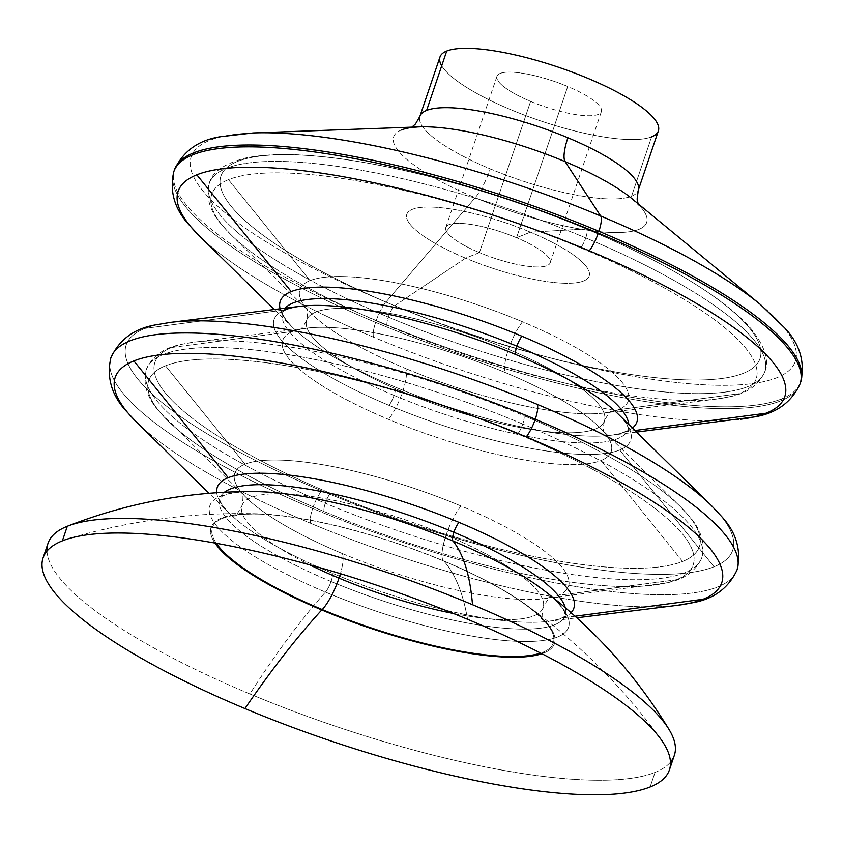 <?xml version="1.0" encoding="UTF-8"?>
<svg xmlns="http://www.w3.org/2000/svg" width="843" height="843" viewBox="0 0 843 843"><rect width="100%" height="100%" fill="white"/><g stroke="black" fill="none" stroke-linecap="round" stroke-linejoin="round"><path stroke-width="0.63" stroke-dasharray="4.21 3.16" d="M522.776 424.04A293.259 71.94 -161.3 0 0 146.271 369.603A293.259 71.94 -161.3 0 0 325.303 503.218A11.402 3.045 112.7 0 1 330.372 493.281A287.41 70.506 18.7 0 1 171.677 347.506A287.41 70.506 18.7 0 1 194.733 342.079A287.41 70.506 18.7 0 1 523.903 415.694A11.402 3.045 112.7 0 1 522.776 424.04A11.402 3.045 -67.3 0 0 523.903 415.694A287.41 70.506 18.7 0 1 680.027 506.337A287.41 70.506 18.7 0 1 682.598 561.47A287.41 70.506 18.7 0 1 330.372 493.281A11.402 3.045 -67.3 0 0 325.303 503.218A293.259 71.94 -161.3 0 0 701.808 557.655A293.259 71.94 -161.3 0 0 522.776 424.04A293.259 71.94 18.7 0 1 701.808 557.655A293.259 71.94 18.7 0 1 325.303 503.218A11.402 3.045 -67.3 0 0 324.176 511.564A287.41 70.506 18.7 0 1 168.052 420.92A287.41 70.506 18.7 0 1 165.481 365.788L245.05 464.187A176.187 43.225 18.7 0 1 460.973 505.99A33.572 8.967 -67.3 0 0 446.063 535.231A158.979 38.999 -161.3 0 0 241.952 505.716A158.979 38.999 -161.3 0 0 309.687 564.821A158.979 38.999 18.7 0 1 241.952 505.716A158.979 38.999 18.7 0 1 446.063 535.231A33.572 8.967 112.7 0 1 460.973 505.99A176.187 43.225 18.7 0 1 558.256 595.358A176.187 43.225 18.7 0 1 544.114 598.678A176.187 43.225 18.7 0 1 342.332 553.556A176.187 43.225 18.7 0 1 246.62 497.981A176.187 43.225 18.7 0 1 245.05 464.187A176.187 43.225 -161.3 0 0 246.62 497.981A176.187 43.225 -161.3 0 0 342.332 553.556A33.572 8.967 112.7 0 1 340.414 573.693A33.572 8.967 -67.3 0 0 342.332 553.556A176.187 43.225 -161.3 0 0 544.114 598.678A176.187 43.225 -161.3 0 0 558.256 595.358L676.402 579.752A287.41 70.506 18.7 0 1 653.346 585.179A287.41 70.506 18.7 0 1 324.176 511.564A287.41 70.506 -161.3 0 0 653.346 585.179A287.41 70.506 -161.3 0 0 676.402 579.752A287.41 70.506 -161.3 0 0 517.718 433.976A11.402 3.045 -67.3 0 0 522.776 424.04A11.402 3.045 112.7 0 1 517.718 433.976A287.41 70.506 -161.3 0 0 165.481 365.788A287.41 70.506 -161.3 0 0 168.052 420.92A287.41 70.506 -161.3 0 0 324.176 511.564A11.402 3.045 112.7 0 1 325.303 503.218A293.259 71.94 18.7 0 1 146.271 369.603A293.259 71.94 18.7 0 1 522.776 424.04M585.769 237.926A293.259 71.94 -161.3 0 0 209.264 183.489A293.259 71.94 -161.3 0 0 388.296 317.094A11.402 3.045 112.7 0 1 394.672 305.756A284.565 69.811 18.7 0 1 237.536 161.413A284.565 69.811 18.7 0 1 586.285 228.938A11.402 3.045 112.7 0 1 586.338 228.948A11.402 3.045 112.7 0 1 585.769 237.926A11.402 3.045 -67.3 0 0 586.338 228.948A11.402 3.045 -67.3 0 0 586.285 228.938A284.565 69.811 18.7 0 1 743.41 373.27A284.565 69.811 18.7 0 1 394.672 305.756A11.402 3.045 -67.3 0 0 388.296 317.094A293.259 71.94 -161.3 0 0 764.812 371.531A293.259 71.94 -161.3 0 0 585.769 237.926A293.259 71.94 18.7 0 1 764.812 371.531A293.259 71.94 18.7 0 1 388.296 317.094A11.402 3.045 -67.3 0 0 387.179 325.451A287.41 70.506 18.7 0 1 230.961 234.712A287.41 70.506 18.7 0 1 228.485 179.675L310.003 280.624A173.405 42.54 18.7 0 1 522.523 321.773A31.665 8.462 -67.3 0 0 508.455 349.36A157.167 38.557 -161.3 0 0 306.662 320.182A157.167 38.557 -161.3 0 0 402.617 391.784A31.665 8.462 -67.3 0 0 405.746 368.581A173.405 42.54 18.7 0 1 311.552 313.891A173.405 42.54 18.7 0 1 310.003 280.624A173.405 42.54 -161.3 0 0 311.499 313.838A173.405 42.54 -161.3 0 0 405.746 368.581A31.665 8.462 112.7 0 1 402.617 391.784A157.167 38.557 -161.3 0 0 604.41 420.963A157.167 38.557 -161.3 0 0 508.455 349.36A31.665 8.462 112.7 0 1 522.523 321.773A173.405 42.54 18.7 0 1 618.267 409.73A173.405 42.54 18.7 0 1 604.347 412.996A173.405 42.54 18.7 0 1 405.746 368.581A173.405 42.54 -161.3 0 0 604.42 412.986A173.405 42.54 -161.3 0 0 618.267 409.73L739.406 393.639A287.41 70.506 18.7 0 1 716.466 399.055A287.41 70.506 18.7 0 1 387.179 325.451A287.41 70.506 -161.3 0 0 716.339 399.066A287.41 70.506 -161.3 0 0 739.406 393.639A287.41 70.506 -161.3 0 0 580.711 247.863A11.402 3.045 -67.3 0 0 585.769 237.926A11.402 3.045 112.7 0 1 580.711 247.863A287.41 70.506 -161.3 0 0 228.485 179.675A287.41 70.506 -161.3 0 0 231.045 234.807A287.41 70.506 -161.3 0 0 387.179 325.451A11.402 3.045 112.7 0 1 388.296 317.094A293.259 71.94 18.7 0 1 209.264 183.489A293.259 71.94 18.7 0 1 585.769 237.926M312.669 508.466A330.561 81.086 18.7 0 1 110.855 357.864A330.561 81.086 -161.3 0 0 312.669 508.466A20.264 5.416 112.7 0 1 321.668 490.816A20.264 5.416 -67.3 0 0 312.669 508.466A330.561 81.086 -161.3 0 0 737.077 569.826A330.561 81.086 18.7 0 1 312.669 508.466A20.264 5.416 -67.3 0 0 310.667 523.313A320.171 78.536 -161.3 0 0 677.424 605.316L677.35 605.316A320.171 78.536 18.7 0 1 310.667 523.313A20.264 5.416 112.7 0 1 312.669 508.466M170.581 322.374A320.171 78.536 -161.3 0 0 144.891 328.412A320.171 78.536 -161.3 0 0 321.668 490.816A320.171 78.536 -161.3 0 0 714.042 566.77A320.171 78.536 -161.3 0 0 711.186 505.357M394.05 395.409A182.415 44.742 18.7 0 1 282.679 312.3A182.415 44.742 18.7 0 1 285.166 308.159A182.415 44.742 -161.3 0 0 282.679 312.3A182.415 44.742 -161.3 0 0 394.05 395.409A11.402 3.045 -67.3 0 0 395.177 387.053A11.402 3.045 112.7 0 1 394.05 395.409A182.415 44.742 -161.3 0 0 628.246 429.266A182.415 44.742 18.7 0 1 394.05 395.409A11.402 3.045 112.7 0 1 388.992 405.346A188.252 46.186 -161.3 0 0 619.7 450.004L714.042 566.77A320.171 78.536 18.7 0 1 321.668 490.816A320.171 78.536 18.7 0 1 144.891 328.412L285.039 309.855A188.252 46.186 -161.3 0 0 388.992 405.346A11.402 3.045 -67.3 0 0 394.05 395.409M280.097 308.791A188.252 46.186 -161.3 0 0 292.911 327.685A188.252 46.186 -161.3 0 0 395.177 387.053A188.252 46.186 -161.3 0 0 610.785 435.273A188.252 46.186 -161.3 0 0 625.885 431.721A188.252 46.186 -161.3 0 0 632.44 428.044A188.252 46.186 18.7 0 1 625.885 431.721A188.252 46.186 18.7 0 1 610.785 435.273A188.252 46.186 18.7 0 1 395.177 387.053A188.252 46.186 18.7 0 1 292.911 327.685A188.252 46.186 18.7 0 1 280.097 308.791M331.057 581.522A182.415 44.742 18.7 0 1 219.686 498.424A182.415 44.742 18.7 0 1 224.396 492.249A182.415 44.742 -161.3 0 0 219.686 498.424A182.415 44.742 -161.3 0 0 331.057 581.522A11.402 3.045 -67.3 0 0 332.184 573.177A11.402 3.045 112.7 0 1 331.057 581.522A182.415 44.742 -161.3 0 0 565.253 615.39A182.415 44.742 18.7 0 1 331.057 581.522A11.402 3.045 112.7 0 1 325.451 592.102A189.348 46.449 -161.3 0 0 557.508 637.023A189.348 46.449 -161.3 0 0 542.186 589.131A189.348 46.449 18.7 0 1 557.508 637.023A189.348 46.449 18.7 0 1 325.451 592.102A11.402 3.045 -67.3 0 0 331.057 581.522M216.714 492.712A188.252 46.186 -161.3 0 0 229.918 513.798A188.252 46.186 -161.3 0 0 332.184 573.177A188.252 46.186 -161.3 0 0 547.781 621.396A188.252 46.186 -161.3 0 0 562.892 617.835A188.252 46.186 -161.3 0 0 571.08 612.661A188.252 46.186 18.7 0 1 562.892 617.835A188.252 46.186 18.7 0 1 547.834 621.386A188.252 46.186 18.7 0 1 332.184 573.177A188.252 46.186 18.7 0 1 229.886 513.766A188.252 46.186 18.7 0 1 216.714 492.712M453.418 613.472A158.979 38.999 -161.3 0 0 543.124 607.655A158.979 38.999 -161.3 0 0 446.063 535.231A158.979 38.999 18.7 0 1 543.124 607.655A158.979 38.999 18.7 0 1 453.418 613.472M565.253 607.624A182.415 44.742 18.7 0 1 565.253 615.39A182.415 44.742 -161.3 0 0 565.253 607.624M628.794 424.472A182.415 44.742 18.7 0 1 628.246 429.266A182.415 44.742 -161.3 0 0 628.794 424.472M222.879 518.276L221.677 518.024A181.256 44.468 -161.3 0 0 214.986 543.071A181.256 44.468 18.7 0 1 221.677 518.024A181.256 44.468 18.7 0 1 258.084 513.819A181.256 44.468 18.7 0 1 443.818 561.027A181.256 44.468 18.7 0 1 525.4 604.294A181.256 44.468 18.7 0 1 543.904 652.967L542.85 652.282A179.991 44.152 18.7 0 1 540.648 653.083A179.991 44.152 -161.3 0 0 542.85 652.282A179.991 44.152 -161.3 0 0 524.472 603.946A179.991 44.152 -161.3 0 0 443.471 560.985A33.572 8.967 112.7 0 1 446.063 535.231A33.572 8.967 -67.3 0 0 443.471 560.985A179.991 44.152 -161.3 0 0 259.022 514.104A179.991 44.152 -161.3 0 0 222.879 518.276A179.991 44.152 -161.3 0 0 216.335 543.313A179.991 44.152 18.7 0 1 222.879 518.276A179.991 44.152 18.7 0 1 443.471 560.985A179.991 44.152 18.7 0 1 542.85 652.282L543.904 652.967A181.256 44.468 18.7 0 1 541.87 653.715A181.256 44.468 -161.3 0 0 543.904 652.967A181.256 44.468 -161.3 0 0 443.818 561.027A633.378 169.253 112.7 0 1 467.559 619.289A633.378 169.253 -67.3 0 0 443.818 561.027A181.256 44.468 -161.3 0 0 221.677 518.024L222.879 518.276M670.459 762.146A330.614 81.107 18.7 0 1 655.053 772.399L650.111 786.993L655.053 772.399A330.614 81.107 18.7 0 1 249.865 693.958A330.614 81.107 -161.3 0 0 655.053 772.399A330.614 81.107 -161.3 0 0 674.347 755.328M48.019 543.324A330.614 81.107 -161.3 0 0 249.865 693.958A506.706 135.396 112.7 0 1 325.451 592.102A189.348 46.449 18.7 0 1 253.964 491.564A189.348 46.449 -161.3 0 0 325.451 592.102A506.706 135.396 -67.3 0 0 249.865 693.958A330.614 81.107 18.7 0 1 46.966 551.101M292.816 331.415L171.677 347.506A287.41 70.506 -161.3 0 0 330.372 493.281A287.41 70.506 -161.3 0 0 682.598 561.47L601.07 460.51A173.405 42.54 18.7 0 1 388.56 419.371A173.405 42.54 18.7 0 1 292.816 331.415A173.405 42.54 -161.3 0 0 388.56 419.371A173.405 42.54 -161.3 0 0 601.07 460.51A173.405 42.54 -161.3 0 0 599.521 427.253A173.405 42.54 -161.3 0 0 505.326 372.553A31.665 8.462 112.7 0 1 508.455 349.36A157.167 38.557 18.7 0 1 604.41 420.963A157.167 38.557 18.7 0 1 402.617 391.784A31.665 8.462 112.7 0 1 388.56 419.371A31.665 8.462 -67.3 0 0 402.617 391.784A157.167 38.557 18.7 0 1 306.662 320.182A157.167 38.557 18.7 0 1 508.455 349.36A31.665 8.462 -67.3 0 0 505.326 372.553A173.405 42.54 -161.3 0 0 306.726 328.138A173.405 42.54 -161.3 0 0 292.816 331.415A173.405 42.54 18.7 0 1 306.652 328.148A173.405 42.54 18.7 0 1 505.326 372.553A173.405 42.54 18.7 0 1 599.584 427.306A173.405 42.54 18.7 0 1 601.07 460.51L682.598 561.47A287.41 70.506 -161.3 0 0 680.122 506.422A287.41 70.506 -161.3 0 0 523.903 415.694A287.41 70.506 -161.3 0 0 194.617 342.089A287.41 70.506 -161.3 0 0 171.677 347.506L292.816 331.415M575.095 616.222L562.892 617.835L575.095 616.222M136.692 422.28A320.171 78.536 -161.3 0 0 310.667 523.313A320.171 78.536 18.7 0 1 136.745 422.332L136.703 422.29M530.405 232.162L586.285 228.938A284.565 69.811 -161.3 0 0 237.536 161.413A284.565 69.811 -161.3 0 0 394.672 305.756L465.578 258.158A96.271 23.615 18.7 0 1 412.417 209.327A96.271 23.615 18.7 0 1 530.405 232.162A96.271 23.615 -161.3 0 0 412.417 209.327A96.271 23.615 -161.3 0 0 465.578 258.158L479.435 252.594A55.101 13.52 18.7 0 1 449.013 224.649A55.101 13.52 18.7 0 1 516.538 237.726L530.405 232.162L516.538 237.726A55.101 13.52 -161.3 0 0 445.799 227.494A55.101 13.52 -161.3 0 0 479.435 252.594L530.616 101.381A55.101 13.52 18.7 0 1 496.98 76.27A55.101 13.52 18.7 0 1 567.729 86.502L516.538 237.726L567.729 86.502A55.101 13.52 18.7 0 1 601.365 111.603A55.101 13.52 18.7 0 1 530.616 101.381L479.435 252.594A55.101 13.52 -161.3 0 0 550.184 262.826A55.101 13.52 -161.3 0 0 516.538 237.726A55.101 13.52 18.7 0 1 546.959 265.671A55.101 13.52 18.7 0 1 479.435 252.594L465.578 258.158A96.271 23.615 -161.3 0 0 583.556 280.993A96.271 23.615 -161.3 0 0 530.405 232.162A96.271 23.615 18.7 0 1 583.556 280.993A96.271 23.615 18.7 0 1 465.578 258.158L394.672 305.756A284.565 69.811 -161.3 0 0 743.41 373.27A284.565 69.811 -161.3 0 0 586.285 228.938L530.405 232.162M634.958 430.52L625.885 431.721L634.958 430.52M199.675 236.24A320.224 78.557 -161.3 0 0 373.639 337.242A320.224 78.557 -161.3 0 0 740.386 419.256A320.224 78.557 18.7 0 1 373.639 337.242A20.264 5.416 112.7 0 1 375.641 322.395A330.614 81.107 -161.3 0 0 780.818 400.825L781.44 398.981A330.614 81.107 -161.3 0 0 800.745 381.911A330.614 81.107 18.7 0 1 781.44 398.981A330.614 81.107 18.7 0 1 376.263 320.54A20.264 5.416 112.7 0 1 385.915 302.1A318.917 78.23 18.7 0 1 253.163 132.952A318.917 78.23 -161.3 0 0 385.915 302.1A318.917 78.23 -161.3 0 0 776.751 377.759A318.917 78.23 -161.3 0 0 760.639 304.723A318.917 78.23 18.7 0 1 776.751 377.759A318.917 78.23 18.7 0 1 385.915 302.1A20.264 5.416 -67.3 0 0 376.263 320.54A330.614 81.107 18.7 0 1 174.417 169.917A330.614 81.107 -161.3 0 0 376.263 320.54A330.614 81.107 -161.3 0 0 781.44 398.981L780.818 400.825A330.614 81.107 -161.3 0 0 800.112 383.765A330.614 81.107 18.7 0 1 780.818 400.825A330.614 81.107 18.7 0 1 375.641 322.395A20.264 5.416 -67.3 0 0 373.639 337.242A320.224 78.557 18.7 0 1 199.675 236.24M411.848 127.156L410.204 128.041L419.593 126.871A133.552 32.761 -161.3 0 0 401.447 129.959A133.552 32.761 -161.3 0 0 475.189 197.705A31.665 8.462 -67.3 0 0 490.268 168.885A115.27 28.272 -161.3 0 0 631.533 196.229A115.27 28.272 -161.3 0 0 638.256 190.276A115.27 28.272 18.7 0 1 631.533 196.229L651.628 136.851A115.27 28.272 -161.3 0 0 658.362 130.897M439.983 56.987A115.27 28.272 -161.3 0 0 524.999 115.322A115.27 28.272 -161.3 0 0 651.628 136.851L631.533 196.229A115.27 28.272 18.7 0 1 490.268 168.885A115.27 28.272 18.7 0 1 419.888 116.366A115.27 28.272 -161.3 0 0 490.268 168.885A31.665 8.462 112.7 0 1 475.189 197.705A133.552 32.761 -161.3 0 0 615.495 232.552A133.552 32.761 -161.3 0 0 632.113 198.8A133.552 32.761 18.7 0 1 615.495 232.552A133.552 32.761 18.7 0 1 475.189 197.705L385.915 302.1L475.189 197.705A133.552 32.761 18.7 0 1 401.447 129.959M636.56 432.09L610.785 435.273C627.571 432.754 628.151 429.224 628.14 429.456L628.277 429.066C628.14 429.245 629.826 426.094 618.024 413.892A188.252 46.186 18.7 0 1 619.7 450.004A188.252 46.186 18.7 0 1 388.992 405.346A188.252 46.186 18.7 0 1 285.039 309.855L144.891 328.412A320.171 78.536 18.7 0 1 170.507 322.384L170.528 322.374M173.784 171.761A330.614 81.107 -161.3 0 0 375.641 322.395A330.614 81.107 18.7 0 1 173.784 171.761M711.229 505.4L711.239 505.41A320.171 78.536 18.7 0 1 714.042 566.77L619.7 450.004A188.252 46.186 -161.3 0 0 618.056 413.924M300.108 306.304A188.252 46.186 -161.3 0 0 285.039 309.855M739.406 393.639L618.267 409.73A173.405 42.54 -161.3 0 0 522.523 321.773A173.405 42.54 -161.3 0 0 310.003 280.624L228.485 179.675A287.41 70.506 18.7 0 1 580.711 247.863A287.41 70.506 18.7 0 1 739.406 393.639M676.402 579.752L558.256 595.358A176.187 43.225 -161.3 0 0 460.973 505.99A176.187 43.225 -161.3 0 0 245.05 464.187L165.481 365.788A287.41 70.506 18.7 0 1 517.718 433.976A287.41 70.506 18.7 0 1 676.402 579.752M651.628 136.851A115.27 28.272 18.7 0 1 540.11 120.728A115.27 28.272 18.7 0 1 441.721 65.796M530.616 101.381A55.101 13.52 -161.3 0 0 598.151 114.448A55.101 13.52 -161.3 0 0 567.729 86.502A55.101 13.52 -161.3 0 0 500.194 73.425A55.101 13.52 -161.3 0 0 530.616 101.381M259.022 514.104C237.136 513.693 233.079 516.559 233.827 516.201C236.019 515.674 238.727 512.175 241.952 505.716C243.321 498.603 243.29 494.188 241.867 492.449L246.62 497.981L159.432 411.658C147.082 398.044 142.699 384.018 146.271 369.603C152.183 355.988 164.185 347.516 182.267 344.197L194.733 342.079M231.045 234.807L222.426 225.545C210.086 211.92 205.692 197.905 209.264 183.489C211.741 172.372 223.764 163.89 245.345 158.062C273.079 152.277 311.847 153.605 361.658 162.046C434.482 174.859 509.383 197.157 586.338 228.948C643.451 252.984 688.636 277.421 721.903 302.247C734.253 311.562 744.148 320.625 751.598 329.423C765.191 347.158 769.596 361.194 764.812 371.531C758.89 385.156 746.887 393.628 728.816 396.948L716.339 399.066M300.15 306.304C283.364 308.823 282.784 312.353 282.784 312.121L282.658 312.511C282.795 312.331 281.109 315.482 292.911 327.685L274.365 309.497M253.964 491.564C232.015 491.574 223.911 495.147 221.709 496.664L219.654 498.624C219.791 498.445 218.105 501.596 229.918 513.798M306.726 328.138L299.36 329.718C301.288 329.255 303.722 326.083 306.662 320.182C307.916 313.712 307.906 309.708 306.652 308.169L311.552 313.891M524.472 603.946C542.112 616.918 543.587 621.66 543.219 620.922C541.796 619.173 541.764 614.747 543.124 607.655C546.359 601.185 549.078 597.687 551.259 597.171L544.114 598.678L665.812 583.061C683.894 579.742 695.896 571.269 701.808 557.655C705.38 543.24 700.997 529.214 688.647 515.6L680.027 506.337M599.521 427.253L604.42 432.975C603.166 431.437 603.166 427.433 604.41 420.963C607.35 415.062 609.784 411.879 611.712 411.426L604.347 412.996M542.186 589.131C559.615 602.46 563.883 610.216 564.705 612.766L565.147 615.569C565.147 615.337 564.578 618.867 547.781 621.396M716.466 399.055L604.42 412.986M230.961 234.712L311.499 313.838M547.834 621.386L576.833 617.793M229.886 513.766L209.032 493.292M496.98 76.27L445.799 227.494M638.088 203.732L638.857 205.429L632.113 198.8M660.533 738.753C622.45 686.613 577.402 641.797 525.4 604.294M258.084 513.819C193.985 512.017 130.981 520.268 69.063 538.551M550.184 262.826L601.365 111.603M306.652 328.148L194.617 342.089M599.584 427.306L680.122 506.422"/><path stroke-width="1.26" d="M576.833 617.793L677.424 605.316A320.171 78.536 -161.3 0 0 703.041 599.278A320.171 78.536 18.7 0 1 677.35 605.316L691.091 603.019C713.136 599.531 728.468 588.467 737.077 569.826A330.561 81.086 -161.3 0 0 535.263 419.224A330.561 81.086 18.7 0 1 737.077 569.826C741.555 549.794 736.097 531.691 720.702 515.526L711.186 505.357A320.171 78.536 -161.3 0 0 537.265 404.377A20.264 5.416 112.7 0 1 535.263 419.224A330.561 81.086 -161.3 0 0 110.855 357.864A330.561 81.086 18.7 0 1 535.263 419.224A20.264 5.416 -67.3 0 0 537.265 404.377A320.171 78.536 -161.3 0 0 170.581 322.374L156.851 324.671C134.796 328.159 119.464 339.223 110.855 357.864C106.376 377.896 111.834 395.999 127.23 412.164L136.745 422.332A320.171 78.536 18.7 0 1 133.889 360.92A320.171 78.536 -161.3 0 0 136.692 422.28L209.032 493.292M285.039 309.855A188.252 46.186 18.7 0 1 300.15 306.304A188.252 46.186 18.7 0 1 515.758 354.513A11.402 3.045 112.7 0 1 516.885 346.167A182.415 44.742 -161.3 0 0 285.166 308.159A182.415 44.742 18.7 0 1 516.885 346.167A11.402 3.045 112.7 0 1 521.943 336.231A188.252 46.186 -161.3 0 0 291.225 291.573A188.252 46.186 -161.3 0 0 280.097 308.791A188.252 46.186 18.7 0 1 291.225 291.573L196.819 174.817A320.224 78.557 -161.3 0 0 199.675 236.24A320.224 78.557 18.7 0 1 196.819 174.817A320.224 78.557 18.7 0 1 589.268 250.792A320.224 78.557 18.7 0 1 766.087 413.218L634.958 430.52L766.087 413.218A320.224 78.557 18.7 0 1 740.386 419.256A320.224 78.557 -161.3 0 0 766.087 413.218A320.224 78.557 -161.3 0 0 589.268 250.792A20.264 5.416 -67.3 0 0 598.267 233.132A330.614 81.107 18.7 0 1 800.112 383.765A330.614 81.107 -161.3 0 0 598.267 233.132A20.264 5.416 112.7 0 1 589.268 250.792A320.224 78.557 -161.3 0 0 196.819 174.817L291.225 291.573A188.252 46.186 18.7 0 1 521.943 336.231A11.402 3.045 -67.3 0 0 516.885 346.167A182.415 44.742 18.7 0 1 628.794 424.472A182.415 44.742 -161.3 0 0 516.885 346.167A11.402 3.045 -67.3 0 0 515.758 354.513A188.252 46.186 18.7 0 1 618.024 413.892M46.966 551.101A330.614 81.107 18.7 0 1 67.314 526.264L62.382 540.848A330.614 81.107 18.7 0 1 467.559 619.289A330.614 81.107 18.7 0 1 669.405 769.922A330.614 81.107 18.7 0 1 650.111 786.993A330.614 81.107 -161.3 0 0 660.533 738.753A330.614 81.107 -161.3 0 0 467.559 619.289A330.614 81.107 -161.3 0 0 69.063 538.551A330.614 81.107 -161.3 0 0 62.382 540.848A330.614 81.107 -161.3 0 0 244.934 708.552A633.378 169.253 112.7 0 1 321.763 609.963A181.256 44.468 -161.3 0 0 541.87 653.715A181.256 44.468 18.7 0 1 321.763 609.963A181.256 44.468 18.7 0 1 214.986 543.071A181.256 44.468 -161.3 0 0 321.763 609.963A633.378 169.253 -67.3 0 0 244.934 708.552A330.614 81.107 -161.3 0 0 650.111 786.993A330.614 81.107 18.7 0 1 244.934 708.552A330.614 81.107 18.7 0 1 43.077 557.918A330.614 81.107 18.7 0 1 62.382 540.848L67.314 526.264A330.614 81.107 18.7 0 1 67.872 526.043A330.614 81.107 18.7 0 1 472.501 604.705A506.706 135.396 -67.3 0 0 452.965 540.974A189.348 46.449 -161.3 0 0 253.964 491.564A189.348 46.449 18.7 0 1 452.965 540.974A189.348 46.449 18.7 0 1 542.186 589.131A189.348 46.449 -161.3 0 0 452.965 540.974A11.402 3.045 112.7 0 1 453.882 532.281A182.415 44.742 -161.3 0 0 224.396 492.249A182.415 44.742 18.7 0 1 453.882 532.281A11.402 3.045 112.7 0 1 458.95 522.354A188.252 46.186 -161.3 0 0 228.232 477.686A188.252 46.186 -161.3 0 0 216.714 492.712A188.252 46.186 18.7 0 1 228.232 477.686L133.889 360.92A320.171 78.536 18.7 0 1 526.264 436.885A320.171 78.536 18.7 0 1 703.041 599.278L575.095 616.222L703.041 599.278A320.171 78.536 -161.3 0 0 526.264 436.885A20.264 5.416 -67.3 0 0 535.263 419.224A20.264 5.416 112.7 0 1 526.264 436.885A320.171 78.536 -161.3 0 0 133.889 360.92L228.232 477.686A188.252 46.186 18.7 0 1 458.95 522.354A11.402 3.045 -67.3 0 0 453.882 532.281A182.415 44.742 18.7 0 1 565.253 607.624A182.415 44.742 -161.3 0 0 453.882 532.281A11.402 3.045 -67.3 0 0 452.965 540.974A506.706 135.396 112.7 0 1 472.501 604.705A330.614 81.107 18.7 0 1 669.079 729.543A330.614 81.107 18.7 0 1 670.459 762.146M309.687 564.821A158.979 38.999 -161.3 0 0 339.012 578.15A33.572 8.967 -67.3 0 0 340.414 573.693A33.572 8.967 112.7 0 1 339.012 578.15A158.979 38.999 -161.3 0 0 453.418 613.472A158.979 38.999 18.7 0 1 339.012 578.15A33.572 8.967 112.7 0 1 322.258 609.573A179.991 44.152 18.7 0 1 216.335 543.313A179.991 44.152 -161.3 0 0 322.258 609.573A179.991 44.152 -161.3 0 0 540.648 653.083A179.991 44.152 18.7 0 1 322.258 609.573A33.572 8.967 -67.3 0 0 339.012 578.15A158.979 38.999 18.7 0 1 309.687 564.821M571.08 612.661A188.252 46.186 -161.3 0 0 458.95 522.354A188.252 46.186 18.7 0 1 571.08 612.661M632.44 428.044A188.252 46.186 -161.3 0 0 521.943 336.231A188.252 46.186 18.7 0 1 632.44 428.044M669.405 769.922L674.347 755.328A330.614 81.107 -161.3 0 0 472.501 604.705A330.614 81.107 -161.3 0 0 67.314 526.264A330.614 81.107 -161.3 0 0 48.019 543.324L43.077 557.918M638.088 203.732L637.129 199.074L638.256 190.276L658.362 130.897A115.27 28.272 -161.3 0 0 573.345 72.561A115.27 28.272 -161.3 0 0 446.716 51.033L426.621 110.412A115.27 28.272 18.7 0 1 567.887 137.757A115.27 28.272 18.7 0 1 638.256 190.276A115.27 28.272 -161.3 0 0 567.887 137.757A31.665 8.462 -67.3 0 0 565.116 161.645A133.552 32.761 -161.3 0 0 419.593 126.871A133.552 32.761 18.7 0 1 565.116 161.645A133.552 32.761 18.7 0 1 632.113 198.8A133.552 32.761 -161.3 0 0 565.116 161.645A31.665 8.462 112.7 0 1 567.887 137.757A115.27 28.272 -161.3 0 0 426.621 110.412A115.27 28.272 -161.3 0 0 419.888 116.366A115.27 28.272 18.7 0 1 426.621 110.412L446.716 51.033A115.27 28.272 -161.3 0 0 439.983 56.987L419.888 116.366L415.462 124.016L411.848 127.156M193.711 152.846L193.089 154.691A330.614 81.107 18.7 0 1 598.267 233.132A330.614 81.107 -161.3 0 0 193.089 154.691A330.614 81.107 -161.3 0 0 173.784 171.761A330.614 81.107 18.7 0 1 193.089 154.691L193.711 152.846A330.614 81.107 18.7 0 1 598.888 231.288A330.614 81.107 -161.3 0 0 193.711 152.846A330.614 81.107 -161.3 0 0 174.417 169.917A330.614 81.107 18.7 0 1 193.711 152.846M632.113 198.8L760.639 304.723A318.917 78.23 -161.3 0 0 600.659 215.998A318.917 78.23 -161.3 0 0 253.163 132.952A318.917 78.23 18.7 0 1 600.659 215.998A318.917 78.23 18.7 0 1 760.639 304.723L784.485 327.737C799.796 343.87 805.223 361.932 800.745 381.911A330.614 81.107 -161.3 0 0 598.888 231.288A330.614 81.107 18.7 0 1 800.745 381.911L800.112 383.765C791.514 402.406 776.182 413.47 754.127 416.958L636.56 432.09M600.659 215.998L565.116 161.645L600.659 215.998A20.264 5.416 112.7 0 1 598.888 231.288A20.264 5.416 -67.3 0 0 600.659 215.998M401.447 129.959A133.552 32.761 18.7 0 1 419.593 126.871L253.163 132.952L220.286 136.745C198.295 140.244 183.005 151.308 174.417 169.917L173.784 171.761C169.327 191.582 174.627 209.496 189.696 225.524L199.675 236.24L274.365 309.497M170.507 322.384A320.171 78.536 18.7 0 1 537.265 404.377A320.171 78.536 18.7 0 1 711.239 505.41L618.056 413.924A188.252 46.186 -161.3 0 0 515.758 354.513A188.252 46.186 -161.3 0 0 300.108 306.304L170.507 322.384M441.721 65.796A115.27 28.272 18.7 0 1 446.716 51.033A115.27 28.272 18.7 0 1 587.982 78.378A115.27 28.272 18.7 0 1 651.628 136.851M542.186 589.131C593.346 627.887 635.643 674.685 669.079 729.543M67.872 526.043C127.746 502.776 189.77 491.279 253.964 491.564"/></g></svg>
